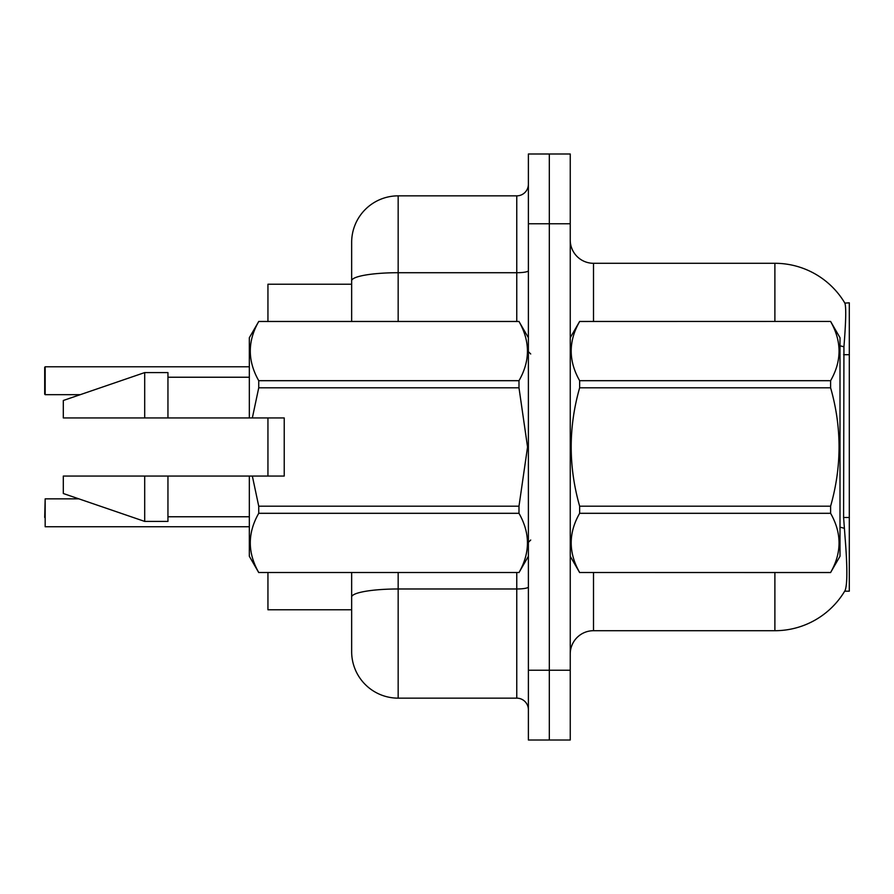 <?xml version="1.0" encoding="UTF-8"?>
<svg xmlns="http://www.w3.org/2000/svg" width="894" height="894" viewBox="0 0 894 894"><rect width="100%" height="100%" fill="white"/><g stroke="black" fill="none" stroke-linecap="round" stroke-linejoin="round"><path stroke-width="1.34" d="M844.685 591.18L845.098 590.487A81.388 81.388 0 0 1 774.886 630.706A81.388 81.388 0 0 0 844.685 591.18L849.3 591.18L849.3 302.82L844.864 303.111A81.388 81.388 0 0 0 774.886 263.294A81.388 81.388 0 0 1 844.685 302.82A81.388 81.388 0 0 0 774.886 263.294L593.504 263.294A23.255 23.255 0 0 1 570.249 240.039A23.255 23.255 0 0 0 593.504 263.294L593.504 321.427M267.943 609.775L351.655 609.775L267.943 609.775L267.943 572.573M351.655 280.794L351.655 242.363A46.51 46.51 0 0 1 398.165 195.853L398.165 272.715A46.51 8.08 180 0 0 351.655 280.794L351.655 321.427L351.655 267.943L351.655 284.225L267.943 284.225L267.943 321.427M267.943 476.066L267.943 417.934M570.249 653.961A23.255 23.255 0 0 1 593.504 630.706L774.886 630.706L774.886 572.573M845.098 590.487C847.434 584.419 847.434 566.818 845.098 537.696L843.601 517.492L843.936 346.805C845.947 321.516 846.26 306.955 844.864 303.111A81.388 81.388 0 0 0 774.886 263.294L774.886 321.427M549.318 670.243L549.318 740.009L570.249 740.009L570.249 670.243L549.318 670.243L549.318 740.009L528.388 740.009L528.388 670.243L549.318 670.243L549.318 223.757L549.318 670.243M528.388 670.243L528.388 153.992L549.318 153.992L549.318 223.757L549.318 153.992L570.249 153.992L570.249 670.243M398.165 572.573L398.165 698.147A46.51 46.51 0 0 1 351.655 651.637L351.655 572.573M398.165 698.147L516.766 698.147L516.766 572.573M398.165 195.853L516.766 195.853A11.622 11.622 0 0 0 528.388 184.231M528.388 709.769A11.622 11.622 0 0 0 516.766 698.147M249.337 526.745L45.169 526.745L45.169 498.852L44.7 517.458M44.7 376.083L45.169 366.786L249.337 366.786L45.169 366.786L45.169 394.679L44.7 385.381M570.249 337.708L579.647 321.427L830.604 321.427L840.002 337.708L840.002 556.291L830.604 572.506C841.857 552.861 841.857 533.126 830.604 513.312L579.647 513.312C568.383 532.969 568.383 552.693 579.647 572.506L830.604 572.573M830.604 321.427L579.647 321.494C568.383 341.139 568.383 360.874 579.647 380.688L579.647 387.806C568.383 427.176 568.383 466.634 579.647 506.194L579.647 513.312M579.647 380.688L830.604 380.688C841.857 361.031 841.857 341.307 830.604 321.494M830.604 380.688L830.604 387.806L579.647 387.806M579.647 506.194L830.604 506.194C841.857 466.634 841.857 427.176 830.604 387.806M830.604 506.194L830.604 513.312M570.249 556.291L579.647 572.573M579.647 572.506L830.604 572.506M252.343 417.934L284.225 417.934L284.225 476.066L252.343 476.066L258.735 506.194L518.989 506.194L527.549 447L518.989 387.806L258.735 387.806L252.343 417.934L249.337 417.934L249.337 337.708L258.735 321.494C247.482 341.139 247.482 360.874 258.735 380.688L518.989 380.688C530.254 361.031 530.254 341.307 518.989 321.494L258.735 321.494M518.989 506.194L518.989 513.312L258.735 513.312C247.482 532.969 247.482 552.693 258.735 572.506L518.989 572.506C530.254 552.861 530.254 533.126 518.989 513.312M252.343 476.066L249.337 476.066L249.337 556.291L258.735 572.573M258.735 506.194L258.735 513.312M249.337 476.066L167.949 476.066L167.949 521.414L144.694 521.414L144.694 476.066L63.306 476.066L63.306 493.51L144.694 521.414M167.949 476.066L144.694 476.066M63.306 476.066L94.06 476.066M528.388 337.708L518.989 321.494M518.989 380.688L518.989 387.806M258.735 572.506L518.989 572.506M258.735 380.688L258.735 387.806M144.694 372.586L144.694 417.934L63.306 417.934L63.306 400.49L144.694 372.586L167.949 372.586L167.949 417.934L249.337 417.934M144.694 417.934L167.949 417.934M44.7 394.209L44.7 367.255M849.3 354.706L843.601 354.706M849.3 517.492L843.601 517.492M593.504 572.573L593.504 630.706M843.936 346.805A81.388 14.136 180 0 0 840.002 345.81M844.182 528.265A81.388 14.136 180 0 0 840.002 527.192M570.249 223.757L528.388 223.757M570.707 336.915A23.255 4.034 0 0 1 570.249 336.122M528.388 586.956A11.622 2.023 0 0 1 516.766 588.978L398.165 588.978A46.51 8.08 180 0 0 351.655 597.058M398.165 321.427L398.165 272.715L516.766 272.715L516.766 195.853M516.766 321.427L516.766 272.715A11.622 2.023 0 0 0 528.388 270.703M530.712 353.979L528.388 351.655M528.388 556.291L518.989 572.573M167.949 516.766L249.337 516.766M258.735 321.427L518.989 321.427M167.949 377.234L249.337 377.234M530.712 540.021L528.388 542.345M45.169 498.852L78.907 498.852M45.169 394.679L80.259 394.679"/></g></svg>
